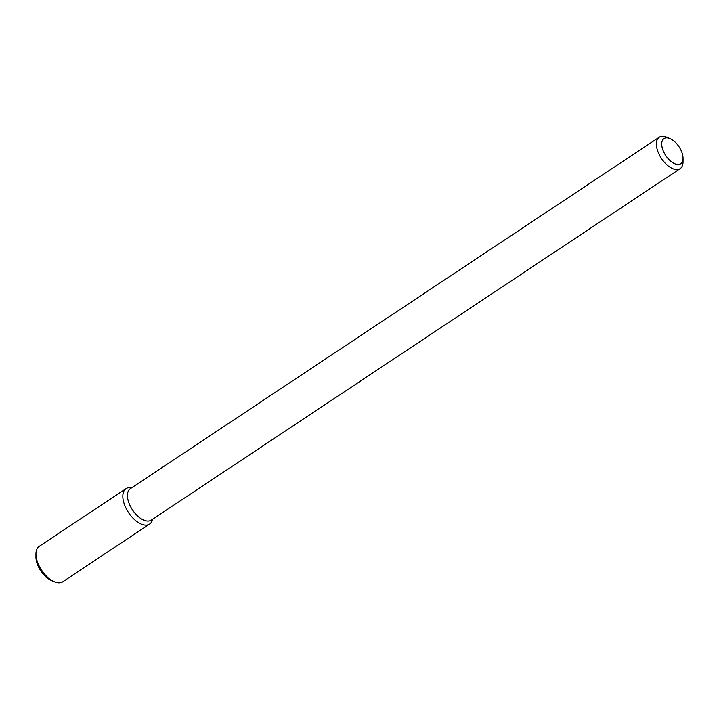 <?xml version="1.0" encoding="UTF-8"?>
<svg xmlns="http://www.w3.org/2000/svg" width="719" height="719" viewBox="0 0 719 719"><rect width="100%" height="100%" fill="white"/><g stroke="black" fill="none" stroke-linecap="round" stroke-linejoin="round"><path stroke-width="1.08" d="M149.615 524.07A21.273 11.207 -123.6 0 0 152.176 520.673L152.752 519.109L152.176 520.673A21.273 11.207 -123.6 0 1 140.304 523.648A21.273 11.207 -123.6 0 1 125.735 507.659A21.273 11.207 -123.6 0 1 130.193 487.59A21.273 11.207 -123.6 0 0 126.068 488.632L39.203 546.35A21.273 11.207 -123.6 0 0 35.959 554.016A21.273 11.207 -123.6 0 0 38.871 565.377A21.273 11.207 -123.6 0 0 54.428 581.815A21.273 11.207 -123.6 0 0 62.751 581.788L149.615 524.07A21.273 11.207 -123.6 0 1 125.735 507.659A21.273 11.207 -123.6 0 1 126.068 488.632M130.022 505.565A18.883 9.949 -123.6 0 1 130.328 488.677A18.883 9.949 -123.6 0 0 130.022 505.565A18.883 9.949 -123.6 0 0 151.224 520.125A18.883 9.949 -123.6 0 1 130.022 505.565M658.964 154.1A18.883 9.949 -123.6 0 1 659.26 137.212A18.883 9.949 -123.6 0 1 666.648 137.185A18.883 9.949 -123.6 0 0 659.26 137.212L130.328 488.677L659.26 137.212A18.883 9.949 -123.6 0 0 658.964 154.1A18.883 9.949 -123.6 0 0 680.156 168.659A18.883 9.949 -123.6 0 1 658.964 154.1M683.041 161.856A18.883 9.949 -123.6 0 1 680.156 168.659L151.224 520.125L680.156 168.659A18.883 9.949 -123.6 0 0 683.041 161.856L683.05 158.297A15.099 7.963 -123.6 0 1 675.698 164.085A15.099 7.963 -123.6 0 1 663.781 152.086A15.099 7.963 -123.6 0 1 669.937 138.56A15.099 7.963 -123.6 0 1 683.05 158.297A15.099 7.963 -123.6 0 1 675.698 164.085A15.099 7.963 -123.6 0 1 663.781 152.086A15.099 7.963 -123.6 0 1 669.937 138.56A15.099 7.963 -123.6 0 1 683.05 158.297L683.041 161.856M54.428 581.815L51.687 580.673A18.128 9.554 -123.6 0 1 38.431 566.662A18.128 9.554 -123.6 0 1 35.95 556.982L35.959 554.016M131.856 487.662L130.193 487.59L131.856 487.662M669.937 138.56L666.648 137.185L669.937 138.56"/></g></svg>
